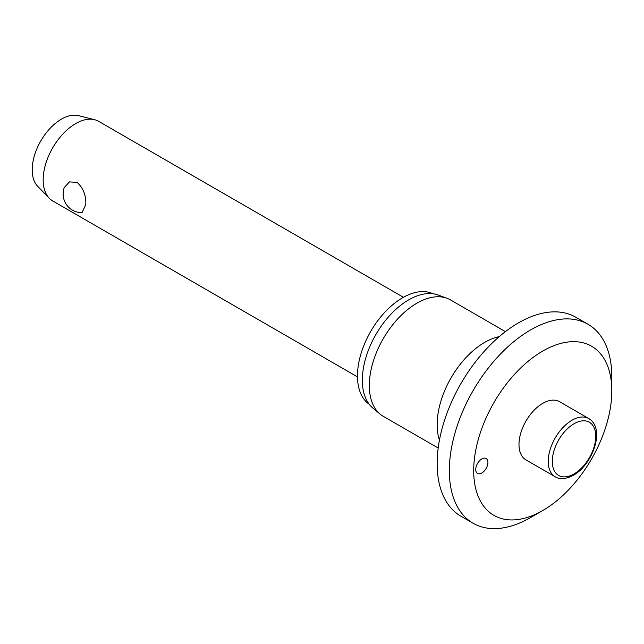 <?xml version="1.0" encoding="UTF-8"?>
<svg xmlns="http://www.w3.org/2000/svg" width="644" height="644" viewBox="0 0 644 644"><rect width="100%" height="100%" fill="white"/><g stroke="black" fill="none" stroke-linecap="round" stroke-linejoin="round"><path stroke-width="0.97" d="M611.8 390.924A97.647 56.374 120 0 0 542.755 351.061A97.647 56.374 120 0 0 473.702 470.659A97.647 56.374 120 0 0 542.755 510.523A97.647 56.374 120 0 0 611.8 390.924L611.8 376.853A114.882 66.324 120 0 0 588.004 324.262A114.882 66.324 120 0 0 499.478 355.045A114.882 66.324 120 0 0 449.335 470.659A114.882 66.324 120 0 0 473.123 523.25A114.882 66.324 120 0 0 530.567 517.559L542.755 510.523M588.004 324.262L575.825 317.234A114.882 66.324 120 0 0 487.299 348.01A114.882 66.324 120 0 0 437.147 463.624A114.882 66.324 120 0 0 460.943 516.214L473.123 523.25M505.395 331.62L450.446 299.895A67.209 38.801 120 0 0 446.936 298.252A67.209 38.801 120 0 0 396.495 320.253A67.209 38.801 120 0 0 369.318 385.531A67.209 38.801 120 0 0 380.065 414.084A67.209 38.801 120 0 0 383.236 416.298L438.194 448.023M446.936 298.252L438.089 295A65.591 37.867 120 0 0 388.855 316.478A65.591 37.867 120 0 0 362.339 380.185A65.591 37.867 120 0 0 372.828 408.046L380.065 414.084M432.993 293.761A63.869 36.877 120 0 0 384.347 312.759A63.869 36.877 120 0 0 357.46 375.959A63.869 36.877 120 0 0 369.197 404.255M487.919 462.448A8.614 4.975 -60 0 1 484.159 471.118A8.614 4.975 -60 0 1 477.518 473.429A8.614 4.975 -60 0 1 475.731 469.484A8.614 4.975 -60 0 1 479.498 460.814A8.614 4.975 -60 0 1 486.131 458.504A8.614 4.975 -60 0 1 487.919 462.448M555.192 476.777L525.947 459.888A33.601 19.401 -60 0 1 518.992 444.513A33.601 19.401 -60 0 1 533.659 410.695A33.601 19.401 -60 0 1 559.556 401.687L588.793 418.576A33.601 19.401 120 0 0 571.993 420.242A33.601 19.401 120 0 0 548.237 461.394A33.601 19.401 120 0 0 555.192 476.777C559.789 479.675 565.867 479.168 573.434 475.256C592.681 464.59 605.771 428.654 588.793 418.576M403.426 297.287L98.637 121.322A45.949 26.533 120 0 0 94.62 119.703A45.949 26.533 120 0 0 60.834 136.295A45.949 26.533 120 0 0 43.164 179.877A45.949 26.533 120 0 0 49.274 198.247A45.949 26.533 120 0 0 52.687 200.912L357.468 376.885M85.813 204.502L82.038 212.641A18.668 18.668 0 0 1 64.279 187.517L69.455 181.89L77.127 182.413C83.261 188.032 86.151 195.39 85.813 204.502M94.62 119.703L78.512 115.638A41.361 23.876 120 0 0 48.099 130.571A41.361 23.876 120 0 0 32.2 169.799A41.361 23.876 120 0 0 37.698 186.325L49.274 198.247M499.237 336.619A67.209 38.801 120 0 0 437.147 424.694A67.209 38.801 120 0 0 439.433 440.198M552.294 461.394A30.727 17.742 120 0 0 574.029 473.936A30.727 17.742 120 0 0 595.756 436.302A30.727 17.742 120 0 0 574.029 423.752A30.727 17.742 120 0 0 552.294 461.394"/></g></svg>
